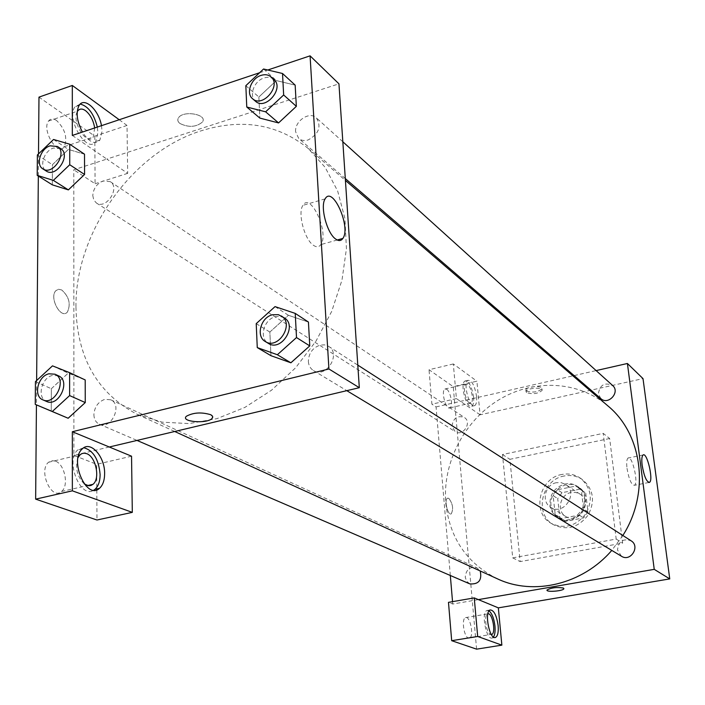 <?xml version="1.0" encoding="UTF-8"?>
<svg xmlns="http://www.w3.org/2000/svg" width="705" height="705" viewBox="0 0 705 705"><rect width="100%" height="100%" fill="white"/><g stroke="black" fill="none" stroke-linecap="round" stroke-linejoin="round"><path stroke-width="0.53" stroke-dasharray="3.52 2.64" d="M556.457 482.687C545.027 484.414 540.955 501.942 550.79 507.327C563.885 516.175 578.981 492.566 565.454 484.397L561.171 482.652L556.457 482.687M571.306 492.478C560.105 494.135 556.166 511.257 565.824 516.545C578.673 525.225 593.399 502.198 580.127 494.179L575.923 492.46L571.306 492.478M585.758 493.121L587.961 511.909L583.608 517.884L565.207 521.365L559.779 517.276L557.717 498.594L562.008 492.689L580.277 489.094L585.758 493.121L581.361 490.151L583.555 509.072L587.961 511.909M559.779 517.276L555.196 514.491L553.134 495.685L557.717 498.594M562.008 492.689L557.461 489.737L575.844 486.098L580.277 489.094M557.461 489.737L553.134 495.685M555.196 514.491L558.995 517.734L565.207 521.365M583.555 509.072L579.175 515.091L560.66 518.607M581.361 490.151L575.844 486.098M551.046 505.679C548.798 491.059 567.173 478.607 578.593 487.129C596.765 498.259 576.505 529.931 558.783 518.113C554.333 515.276 551.751 511.125 551.046 505.679M549.882 504.965C550.587 510.42 553.169 514.571 557.629 517.417C575.377 529.252 595.672 497.518 577.483 486.371C573.764 483.938 569.649 483.145 565.137 483.974C554.835 487.093 549.75 494.09 549.882 504.965M579.175 515.091L583.608 517.884M564.238 475.998C541.537 479.462 533.773 514.342 553.601 524.776C566.873 530.786 578.391 527.551 588.146 515.064C595.39 500.973 593.495 489.155 582.471 479.629C576.998 475.963 570.918 474.756 564.238 475.998M561.964 474.456C539.184 477.937 531.376 512.94 551.266 523.401C564.582 529.429 576.135 526.177 585.925 513.645C593.196 499.492 591.301 487.649 580.25 478.087C574.76 474.412 568.662 473.205 561.964 474.456M609.666 438.519L509.891 459.308L520.167 561.594L622.63 543.114L609.666 438.519L603.224 433.355L502.489 454.513L512.711 557.875L616.188 539.069L603.224 433.355M616.188 539.069L622.63 543.114M476.598 649.155L453.245 386.657L476.897 381.185L480.07 414.804L643.013 378.611M489.059 610.865L486.97 610.495C480.775 612.169 486.379 640.889 492.328 637.928L493.465 637.012M469.477 638.078L468.42 638.069C463.908 637.003 461.299 618.637 465.503 617.624C470.147 615.324 474.333 636.8 469.477 638.078L490.662 634.465C486.265 633.372 483.586 614.901 487.666 613.905L487.86 613.843M478.378 599.611L452.733 604.026L448.477 602.352M476.571 396.58C476.95 401.401 476.368 404.397 474.809 405.578C469.812 409.402 462.612 382.982 467.944 380.339C471.892 380.259 474.773 385.67 476.571 396.58M480.07 414.804L456.417 398.598L453.315 363.956L476.897 381.185M473.575 397.259C471.786 386.358 468.904 380.947 464.93 381.035C459.572 383.687 466.78 410.081 471.804 406.256C473.363 405.075 473.954 402.07 473.575 397.259M469.274 402.89C465.406 400.651 462.639 385.626 465.811 384.181L467.565 384.401C471.434 386.763 474.148 401.665 470.966 403.093L469.274 402.89M446.679 389.231C450.645 391.548 453.324 406.371 450.028 407.825C446.115 410.715 440.713 391.037 444.881 389.028L446.679 389.231M453.315 363.956L429.019 369.728L453.245 386.657M456.417 398.598L431.901 404.185L429.019 369.728M450.319 575.483L436.069 406.908L431.901 404.185M436.069 406.908L572.927 375.853M512.711 557.875L520.167 561.594M502.489 454.513L509.891 459.308M563.877 588.56L563.374 588.032C556.818 586.992 551.372 587.644 547.036 589.997L547.01 590.261M627.009 468.332C628.948 479.409 631.424 485.058 634.447 485.287C638.818 483.269 632.094 454.681 628.032 458.038C626.71 459.219 626.366 462.647 627.009 468.332M448.75 498.276L447.525 498.206C443.894 499.607 447.816 515.972 451.262 513.83C453.632 508.851 452.795 503.67 448.75 498.276M452.733 604.026L452.539 601.656M448.759 498.276C452.795 503.67 453.632 508.851 451.262 513.83C447.816 515.972 443.903 499.607 447.525 498.206L448.759 498.276M526.388 391.055C532.768 392.905 537.959 392.147 541.933 388.772C543.097 385.194 526.256 386.375 525.86 389.9L526.388 391.055M574.09 375.589L596.113 370.592M526.556 392.659L526.027 391.513C526.432 387.988 543.273 386.807 542.11 390.385C538.126 393.743 532.945 394.5 526.556 392.659M600.889 398.669L598.36 393.866C599.893 384.78 604.661 382.004 612.654 385.529M451.976 426.181C453.165 418.135 457.289 415.227 464.348 417.448C472.447 422.339 462.868 437.038 455.13 431.601L451.976 426.181M621.493 556.263L617.51 550.006C618.523 541.255 623.053 538.188 631.098 540.797M469.812 583.89L466.666 581.273L465.238 577.228C466.04 569.534 469.909 566.388 476.836 567.807L480.22 570.971M497.439 578.831C466.816 563.313 449.596 538.021 445.771 502.956C442.44 463 463.969 421.211 498.567 399.991C533.139 378.788 578.135 380.444 607.983 405.974M622.841 535.492L611.781 550.402M75.964 307.16C76.968 357.92 97.537 393.725 137.66 414.575L162.15 422.154L188.949 423.59L216.946 418.647L244.917 407.384L271.575 390.173L295.668 367.728L316.034 341.035L331.72 311.354L341.995 280.061L346.437 248.645L344.93 218.532L337.677 191.046L325.128 167.323L307.97 148.27C277.532 124.018 241.974 118.184 201.295 130.769C131.994 152.218 74.959 232.853 75.964 307.16M295.624 131.764C294.505 121.101 309.539 110.941 316.333 117.841C321.63 126.592 318.88 133.976 308.103 139.978C304.393 141.044 301.264 140.533 298.708 138.453L295.624 131.764M93.897 414.663C94.056 419.334 95.88 422.506 99.37 424.207C111.249 430.059 123.014 404.67 110.711 399.788L104.825 399.347C98.162 401.779 94.514 406.882 93.897 414.663M92.787 195.558L93.747 199.956L96.4 202.996C106.147 209.975 120.59 187.759 110.271 181.661L103.159 180.929C96.832 183.626 93.377 188.499 92.787 195.558M308.367 361.454C308.675 365.551 310.376 368.592 313.478 370.574C325.957 378.955 341.608 353.839 328.583 346.34L324.573 344.86L320.088 345.115C312.571 347.812 308.667 353.258 308.367 361.454M72.324 135.439L106.834 159.083L73.787 169.79L73.796 184.71M73.796 184.736L73.91 455.395L96.664 464.322L96.805 488.926M119.215 119.735L127.023 125.446L127.675 173.359L106.834 159.083L338.946 83.833M109.301 447.005L73.91 455.395M61.714 289.966L58.471 289.253L55.783 290.742C48.927 297.757 61.079 319.858 67.398 312.024C71.011 304.031 69.116 296.682 61.714 289.966C69.125 296.673 71.011 304.031 67.398 312.024C61.088 319.858 48.927 297.757 55.792 290.742L58.471 289.253L61.723 289.966M55.298 461.079L51.729 460.682L48.566 462.242C38.035 470.552 51.535 500.814 61.502 491.473C69.205 485.948 64.719 464.031 55.298 461.079M56.603 120.502C53.219 118.308 50.531 118.484 48.539 121.04C41.357 130.152 57.881 156.73 64.314 146.684C67.636 137.669 65.072 128.936 56.603 120.502M96.805 489.843L96.973 520.008M38.502 153.893L38.326 176.056M36.634 380.55L36.431 404.873M127.023 125.446L94.814 136.153L38.978 97.131M94.814 136.153L95.078 183.723L73.787 169.79M84.256 483.93C76.968 476.342 74.906 467.547 78.079 457.527M83.816 447.737L77.797 449.922C64.886 460.339 80.511 499.404 93.747 490.187M94.673 127.949L93.236 137.078C87.341 146.728 71.399 121.93 77.197 111.848M80.255 104.067L74.933 106.816C65.715 118.995 87.499 154.765 95.739 141.449L97.916 132.743L97.325 127.067M101.476 125.675L102.075 131.359L99.907 140.066C95.008 144.983 89.174 142.313 82.406 132.055M127.675 173.359L95.078 183.723M131.544 456.197L96.664 464.322M35.444 381.643L51.342 388.711L51.236 411.156L51.342 388.711L68.191 373.165L85.182 379.96M68.147 418.241L51.245 411.121M51.342 388.711L68.182 373.139M290.865 362.793L270.976 355.655M256.215 323.639L269.856 332.046L270.958 355.69L269.856 332.046L288.415 315.285M269.856 332.046L288.433 315.302L308.411 322.079M278.554 122.917L259.863 118.061M245.833 85.693L258.867 97.017L259.854 118.096L258.867 97.017L276.36 80.581L295.139 85.146M68.359 189.883L52.337 184.825L52.426 164.697L68.376 149.407L84.485 154.21M259.607 72.738L267.768 70.007M313.267 245.181C316.422 247.429 318.942 247.243 320.828 244.6C329.491 233.355 310.667 191.628 302.912 205.366C297.501 212.804 304.41 239.295 313.267 245.181M179.907 123.472C188.623 127.684 196.113 127.226 202.397 122.08C208.142 114.483 183.274 109.936 178.506 117.788C177.237 119.788 177.704 121.683 179.907 123.472C177.704 121.692 177.237 119.788 178.506 117.788C183.274 109.936 208.142 114.492 202.397 122.08C196.113 127.226 188.623 127.693 179.907 123.472M212.725 416.972L210.61 414.681C201.436 411.976 193.373 412.487 186.42 416.223L186.42 416.223M273.928 79.533C271.266 77.277 267.953 76.757 263.996 77.982C254.1 80.846 248.565 95.915 255.492 101.247M258.867 97.017L276.378 80.599L295.157 85.12M263.564 69.011L276.378 80.599M284.318 317.885L280.176 316.378L275.523 316.695C263.82 319.18 258.691 338.268 268.402 343.406M275.038 306.613L288.433 315.302L308.429 322.044M60.789 148.711L53.492 148.05C43.957 150.738 38.845 166.944 46.274 171.059M52.329 184.851L52.426 164.697L68.394 149.425L84.503 154.184M37.383 154.977L52.426 164.697M53.536 139.475L68.394 149.425M58.506 375.836L52.452 375.421C41.348 377.721 36.704 397.884 46.521 401.427M52.496 365.86L68.191 373.165L85.199 379.933M580.127 494.179L565.454 484.397M565.824 516.545L550.79 507.327M557.629 517.417L558.783 518.113M577.483 486.371L578.593 487.129M558.995 517.734L563.551 520.493M578.347 487.472L582.762 490.46M551.266 523.401L553.601 524.776M580.25 478.087L582.471 479.629M490.151 609.957L486.97 610.495M494.839 637.523L492.328 637.928M465.503 617.624L487.666 613.905M467.944 380.339L464.93 381.035M474.809 405.578L471.804 406.256M450.028 407.825L470.966 403.093M444.881 389.028L465.811 384.181M643.075 454.998L628.032 458.038M648.829 482.484L634.447 485.287M525.86 389.9L526.027 391.513M541.933 388.772L542.11 390.385M137.66 414.575L174.708 431.486M307.97 148.27L345.424 180.436M342.833 141.775L316.333 117.841M345.3 178.576L298.708 138.453M99.37 424.207L137.017 440.431M110.711 399.788L476.836 567.807M96.4 202.996L455.13 431.601M110.271 181.661L464.348 417.448M313.478 370.574L346.798 390.667M328.583 346.34L357.805 365.119M61.502 491.473L87.49 485.578M48.566 462.242L80.097 454.769M82.353 448.838L77.797 449.922M64.314 146.684L93.236 137.078M48.539 121.04L77.629 111.108M79.136 105.371L74.933 106.816M99.907 140.066L95.739 141.449M325.137 198.854L302.912 205.366M337.219 240.008L320.828 244.6"/><path stroke-width="1.06" d="M596.113 370.592L627.415 363.489L643.013 378.611L669.75 578.902L498.338 607.86L474.245 597.902L477.69 636.465L501.863 645.145L498.338 607.86M501.863 645.145L476.598 649.155L451.685 640.686L477.69 636.465M498.144 625.679C498.62 632.226 497.748 636.139 495.527 637.408C489.605 640.369 483.991 611.632 490.151 609.957C493.949 610.107 496.62 615.342 498.144 625.679M493.465 637.012C494.884 634.879 495.386 631.275 494.972 626.199C494.038 618.602 492.072 613.491 489.059 610.865M487.86 613.843C492.372 612.301 496.267 633.284 491.685 634.482L491.685 634.482M474.245 597.902L448.477 602.352L451.685 640.686M563.374 588.032L563.85 588.754C563.295 591.116 545.661 592.42 547.036 590.006C551.372 587.644 556.818 586.992 563.374 588.032M627.415 363.489L654.24 569.349L669.75 578.902M654.24 569.349L478.378 599.611M547.01 590.261C547.124 592.403 563.392 590.949 563.85 588.754L563.877 588.56M642.158 465.309C641.488 459.607 641.797 456.17 643.075 454.998C646.978 451.658 653.72 480.361 649.499 482.352C646.573 482.097 644.123 476.421 642.158 465.309M452.539 601.656L450.319 575.483M572.927 375.853L574.09 375.589M342.833 141.775L612.654 385.529C620.497 392.024 608.283 405.631 600.889 398.669L345.3 178.576M357.805 365.119L631.098 540.797C640.537 546.313 630.614 562.299 621.493 556.263L346.798 390.667M480.22 570.971C482.149 580.206 478.677 584.515 469.812 583.89L137.017 440.431M345.424 180.436L607.983 405.974C642.555 434.351 650.23 492.83 622.841 535.492M611.781 550.402C582.462 584.551 533.412 595.963 497.439 578.831L174.708 431.486M267.768 70.007L310.077 55.845L338.946 83.833L359.312 387.697L109.301 447.005L131.544 456.197L132.311 512.368L72.351 490.83L72.342 431.724L109.301 447.005M96.805 488.926L96.805 489.843M132.311 512.368L96.973 520.008L35.647 499.14L36.431 404.873M119.215 119.735L72.315 85.464L38.978 97.131L38.502 153.893M38.326 176.056L36.634 380.55M78.079 457.527L80.097 454.769L81.78 453.65L84.151 453.139L86.671 453.65C95.906 456.69 100.454 478.81 92.954 484.335L90.936 485.489L88.671 485.771L84.256 483.93M93.747 490.187L94.955 489.34C98.339 486.291 100.057 481.365 100.11 474.588C98.797 459.413 93.36 450.469 83.816 447.737M104.622 473.548C104.578 480.343 102.868 485.26 99.493 488.318C86.68 500.665 68.817 459.968 82.353 448.838C90.575 440.369 104.983 456.699 104.622 473.548M77.197 111.848L77.629 111.108C79.559 108.552 82.185 108.403 85.517 110.65C90.355 114.615 93.412 120.379 94.673 127.949M97.325 127.067C93.924 113.84 88.231 106.173 80.255 104.067M82.406 132.055C76.81 121.163 75.717 112.262 79.136 105.371C84.389 96.523 98.876 109.989 101.476 125.675M72.315 85.464L72.324 135.439L259.607 72.738M72.351 490.83L35.647 499.14M69.619 372.663L85.199 379.933L85.261 402.564L68.165 418.259L35.25 404.37L35.444 381.643L52.496 365.86L69.619 372.663L69.61 395.584L52.285 411.508L35.25 404.37M295.228 313.39L296.505 337.554L277.356 354.738L257.263 347.591L256.215 323.639L275.038 306.613L295.228 313.39L308.429 322.044L309.759 345.891L290.883 362.811M282.52 73.496L295.157 85.12L296.347 106.349L278.563 122.934L259.854 118.096L246.768 107.019L245.833 85.693L263.564 69.011L282.52 73.496L283.657 94.981L265.635 111.822L246.768 107.019M69.751 144.217L69.742 164.741L53.342 180.383L37.206 175.351L37.383 154.977L53.536 139.475L69.751 144.217L84.503 154.184L84.565 174.479L68.367 189.901M310.077 55.845L328.918 368.979L72.342 431.724M335.51 238.933C326.838 232.941 319.911 206.274 325.137 198.854C332.593 185.133 351.24 227.204 342.877 238.422C341.061 241.057 338.603 241.225 335.51 238.933M328.918 368.979L359.312 387.697M210.61 414.681C212.831 415.835 213.298 417.104 212.002 418.479C207.006 424.119 180.013 421.81 186.42 416.232C193.373 412.495 201.436 411.976 210.61 414.681M186.42 416.223C180.013 421.801 207.006 424.11 212.002 418.479L212.725 416.972M252.557 98.718L255.492 101.247C265.433 110.773 284.617 88.222 273.928 79.533L271.046 76.933C268.376 74.668 265.062 74.157 261.097 75.382C251.174 78.264 245.622 93.377 252.557 98.718C262.507 108.262 281.753 85.631 271.046 76.933M265.635 111.822L278.554 122.917L296.347 106.349L295.157 85.12M283.657 94.981L296.347 106.349M265.336 341.555L268.402 343.406C281.26 352.059 297.757 325.604 284.318 317.885L278.413 314.686L272.482 314.756C260.753 317.259 255.607 336.4 265.336 341.555C278.219 350.226 294.769 323.683 281.304 315.946M277.356 354.738L290.865 362.793L270.958 355.69L257.263 347.591M308.429 322.044L309.759 345.891L290.865 362.793M296.505 337.554L309.759 345.891M42.882 168.892L46.274 171.059C56.197 178.18 71.32 154.906 60.789 148.711L57.44 146.481L50.126 145.82C40.573 148.526 35.435 164.776 42.882 168.892C52.813 176.03 67.98 152.685 57.44 146.481M53.342 180.383L68.359 189.883L52.329 184.851L37.206 175.351M84.503 154.184L84.565 174.479L68.359 189.883M69.742 164.741L84.565 174.479M42.934 399.876L46.521 401.427C58.682 407.437 71.117 380.815 58.506 375.836L54.964 374.205L48.892 373.8C37.77 376.109 33.091 396.333 42.934 399.876C55.113 405.895 67.592 379.193 54.964 374.205M52.285 411.508L68.147 418.241L85.261 402.564L85.199 379.933M69.61 395.584L85.261 402.564M495.527 637.408L494.839 637.523M649.499 482.352L648.829 482.484M87.49 485.578L92.954 484.335M99.493 488.318L94.955 489.34M342.877 238.422L337.219 240.008"/></g></svg>

